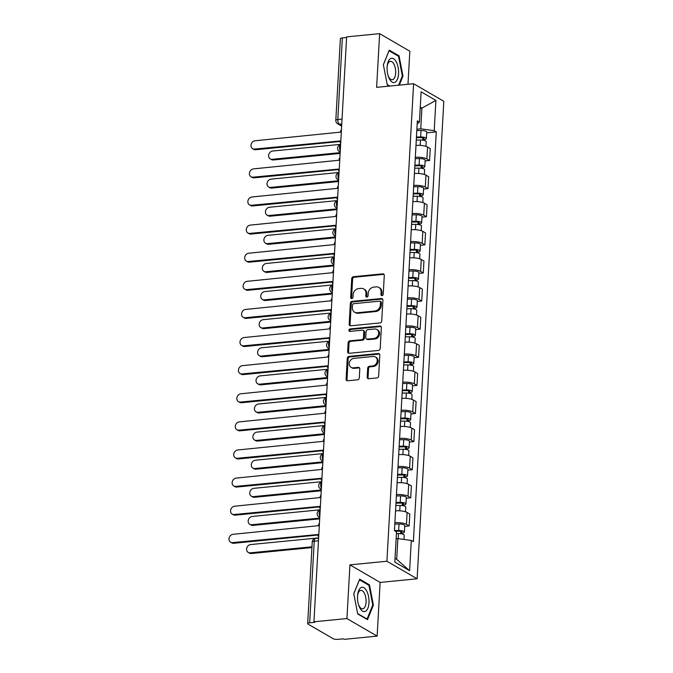 <?xml version="1.0" encoding="UTF-8"?>
<svg xmlns="http://www.w3.org/2000/svg" width="673" height="673" viewBox="0 0 673 673"><rect width="100%" height="100%" fill="white"/><g stroke="black" fill="none" stroke-linecap="round" stroke-linejoin="round"><path stroke-width="1.01" d="M382.02 295.598A1.296 1.085 -59.8 0 0 383.231 294.244L384.283 275.45A1.842 1.548 -59.8 0 0 382.752 273.844L353.451 276.712A1.842 1.548 -59.8 0 0 351.727 278.639L350.675 297.432A1.296 1.085 -59.8 0 0 352.955 297.214L353.089 294.782A5.906 4.963 -59.8 0 1 358.616 288.608L361.056 288.372A5.906 4.963 -59.8 0 1 363.706 288.927A5.906 4.963 -59.8 0 1 365.952 293.521L365.809 295.952A1.296 1.085 -59.8 0 0 368.089 295.725L368.224 293.293A5.906 4.963 -59.8 0 1 373.751 287.127L376.199 286.883A5.906 4.963 -59.8 0 1 378.849 287.438A5.906 4.963 -59.8 0 1 381.086 292.04L380.952 294.471A1.296 1.085 -59.8 0 0 382.02 295.598M367.18 377.124A1.842 1.548 -59.8 0 0 368.711 378.739L376.93 377.932A1.842 1.548 -59.8 0 0 378.655 376.005L379.824 355.134A1.842 1.548 -59.8 0 0 378.293 353.527L349.001 356.396A1.842 1.548 -59.8 0 0 347.268 358.322L346.107 379.193A1.842 1.548 -59.8 0 0 347.63 380.8L357.565 379.833A1.842 1.548 -59.8 0 0 359.289 377.898L359.786 368.972A1.842 1.548 -59.8 0 0 358.255 367.357L353.333 367.845A4.938 4.147 -59.8 0 1 351.121 367.382A4.938 4.147 -59.8 0 1 349.48 362.251A4.938 4.147 -59.8 0 1 353.863 358.381L373.153 356.488A4.938 4.147 -59.8 0 1 375.374 356.951A4.938 4.147 -59.8 0 1 377.015 362.082A4.938 4.147 -59.8 0 1 372.623 365.952L369.41 366.272A1.842 1.548 -59.8 0 0 367.685 368.198L367.18 377.124L368.064 377.637A1.842 1.548 -59.8 0 0 368.375 378.731M386.916 561.24L349.935 564.857L346.932 618.554L313.929 621.785L346.629 36.88L379.631 33.65L376.628 87.347L413.609 83.73L386.916 561.24L417.117 578.797L443.81 101.287L413.609 83.73M380.009 322.922A1.842 1.548 -59.8 0 0 381.734 320.996L382.903 300.124A1.842 1.548 -59.8 0 0 381.372 298.518L352.072 301.386A1.842 1.548 -59.8 0 0 350.347 303.313L349.178 324.184A1.842 1.548 -59.8 0 0 350.709 325.791L380.009 322.922M381.364 327.633L380.195 348.505A1.842 1.548 -59.8 0 1 378.47 350.431L349.169 353.3A1.842 1.548 -59.8 0 1 347.638 351.693L348.143 342.759A1.842 1.548 -59.8 0 1 349.867 340.832L361.746 339.663A1.842 1.548 -59.8 0 0 363.479 337.737L363.807 331.814A1.842 1.548 -59.8 0 0 362.276 330.199L349.91 331.41A1.296 1.085 -59.8 0 1 350.044 328.937L379.833 326.018A1.842 1.548 -59.8 0 1 381.364 327.633M346.932 618.554L377.132 636.12L344.13 639.35L343.247 638.837L338.107 639.342A3.76 1.052 -176.8 0 1 333.034 638.643L308.116 624.149A3.76 1.052 -176.8 0 1 307.679 623.619L312.238 541.992A3.76 1.052 3.2 0 1 314.232 541.176L309.673 622.803A3.76 1.052 -176.8 0 0 307.679 623.619M407.981 84.276L409.832 51.215L379.631 33.65M377.132 636.12L380.136 582.423L417.117 578.797M313.929 621.785L314.813 622.298L309.673 622.803M342.035 119.113L337.804 119.525A3.76 1.052 3.2 0 0 335.81 120.341L340.378 38.714A3.76 1.052 3.2 0 1 342.372 37.898L337.804 119.525A3.76 1.741 84.4 0 0 339.369 124.152L341.674 125.498M346.595 37.486L342.372 37.898M415.317 157.322A8.648 2.431 3.2 0 1 426.884 158.937L427.548 147.051A8.648 2.431 -176.8 0 0 415.981 145.427M427.548 147.051L430.232 148.607L429.567 160.502L425.126 160.94M426.884 158.937L429.567 160.502M423.553 189.046L427.994 188.608L428.667 176.721L425.975 175.157A8.648 2.431 -176.8 0 0 414.408 173.541M413.744 185.428A8.648 2.431 3.2 0 1 425.311 187.052L427.994 188.608M421.988 217.16L426.43 216.723L427.094 204.828L424.402 203.263A8.648 2.431 -176.8 0 0 412.835 201.648M412.17 213.543A8.648 2.431 3.2 0 1 423.738 215.158L426.43 216.723M420.415 245.266L424.856 244.829L425.521 232.942L422.837 231.377A8.648 2.431 -176.8 0 0 411.262 229.762M410.597 241.649A8.648 2.431 3.2 0 1 422.173 243.273L424.856 244.829M418.842 273.373L423.283 272.944L423.948 261.048L421.264 259.484A8.648 2.431 -176.8 0 0 409.689 257.868M409.024 269.764A8.648 2.431 3.2 0 1 420.6 271.379L423.283 272.944M417.268 301.487L421.71 301.05L422.375 289.163L419.691 287.598A8.648 2.431 -176.8 0 0 408.124 285.975M407.459 297.87A8.648 2.431 3.2 0 1 419.027 299.493L421.71 301.05M415.695 329.593L420.137 329.164L420.802 317.269L418.118 315.704A8.648 2.431 -176.8 0 0 406.551 314.089M405.886 325.984A8.648 2.431 3.2 0 1 417.453 327.6L420.137 329.164M414.131 357.708L418.572 357.27L419.237 345.375L416.545 343.819A8.648 2.431 -176.8 0 0 404.978 342.195M404.313 354.091A8.648 2.431 3.2 0 1 415.88 355.706L418.572 357.27M412.557 385.814L416.999 385.385L417.664 373.49L414.98 371.925A8.648 2.431 -176.8 0 0 403.405 370.31M402.74 382.205A8.648 2.431 3.2 0 1 414.316 383.82L416.999 385.385M410.984 413.929L415.426 413.491L416.091 401.596L413.407 400.04A8.648 2.431 -176.8 0 0 401.831 398.416M401.167 410.311A8.648 2.431 3.2 0 1 412.742 411.926L415.426 413.491M409.411 442.035L413.853 441.606L414.518 429.711L411.834 428.146A8.648 2.431 -176.8 0 0 400.267 426.531M399.602 438.417A8.648 2.431 3.2 0 1 411.169 440.041L413.853 441.606M407.838 470.149L412.28 469.712L412.944 457.817L410.261 456.26A8.648 2.431 -176.8 0 0 398.694 454.637M398.029 466.532A8.648 2.431 3.2 0 1 409.596 468.147L412.28 469.712M406.265 498.256L410.715 497.818L411.38 485.931L408.688 484.367A8.648 2.431 -176.8 0 0 397.12 482.751M396.456 494.638A8.648 2.431 3.2 0 1 408.023 496.262L410.715 497.818M404.7 526.37L409.142 525.933L409.807 514.037L407.123 512.481A8.648 2.431 -176.8 0 0 395.547 510.857M394.883 522.753A8.648 2.431 3.2 0 1 406.45 524.368L409.142 525.933M416.89 129.208L420.76 128.829L421.912 108.109L420.255 107.142M420.196 108.277L421.912 108.109L435.902 100.412L434.211 130.688L420.76 128.829M417.176 124.025L419.422 122.082L421.113 91.814L435.902 100.412M395.026 558.346L396.691 559.313L397.852 538.593L411.304 540.444L413.373 541.647L436.281 131.891L434.211 130.688M411.304 540.444L409.613 570.712L394.815 562.115L396.515 531.838L394.445 530.635L417.353 120.879L419.422 122.082M399.316 85.126L402.984 76.066L399.047 55.825L389.238 50.122L383.358 64.658L387.295 84.899L389.364 86.102M349.935 564.857L380.136 582.423M367.525 619.648L373.406 605.111L369.469 584.871L359.66 579.167L353.779 593.704L357.716 613.944L367.525 619.648M397.852 538.593L396.128 538.762M426.699 132.825L436.281 131.891M396.691 559.313L409.613 570.712M402.261 76.142L402.984 76.066M397.894 55.935L399.047 55.825M372.682 605.187L373.406 605.111M368.316 584.98L369.469 584.871M381.953 295.598A1.296 1.085 -59.8 0 1 381.835 294.984L381.97 292.545A5.906 4.963 -59.8 0 0 379.723 287.951L378.849 287.438M363.706 288.927L364.589 289.432A5.906 4.963 -59.8 0 1 366.827 294.034L366.692 296.465A1.296 1.085 -59.8 0 0 366.819 297.079M383.972 274.365A1.842 1.548 -59.8 0 0 383.635 274.357L354.334 277.226A1.842 1.548 -59.8 0 0 352.602 279.152L351.558 297.946A1.296 1.085 -59.8 0 0 351.685 298.568M382.592 299.031A1.842 1.548 -59.8 0 0 382.256 299.031L352.955 301.899A1.842 1.548 -59.8 0 0 351.23 303.826L350.061 324.697A1.842 1.548 -59.8 0 0 350.372 325.791M380.514 302.295A1.296 1.085 -59.8 0 0 379.446 301.168L353.72 303.691A1.296 1.085 -59.8 0 0 352.517 305.037L352.374 307.603A5.906 4.963 -59.8 0 0 354.612 312.196A5.906 4.963 -59.8 0 0 357.262 312.752L374.844 311.027A5.906 4.963 -59.8 0 0 380.371 304.861L380.514 302.295L381.398 302.808A1.296 1.085 -59.8 0 0 380.901 301.798L380.026 301.294M354.612 312.196L355.495 312.709A5.906 4.963 -59.8 0 0 358.145 313.265L357.262 312.752M381.398 302.808L381.255 305.374A5.906 4.963 -59.8 0 1 375.727 311.54L358.145 313.265M363.109 330.376L363.992 330.889A1.842 1.548 -59.8 0 1 364.69 332.327L364.354 338.25A1.842 1.548 -59.8 0 1 362.629 340.176L350.751 341.337A1.842 1.548 -59.8 0 0 349.018 343.272L348.521 352.198A1.842 1.548 -59.8 0 0 348.833 353.291M381.053 326.54A1.842 1.548 -59.8 0 0 380.716 326.531L350.927 329.45A1.296 1.085 -59.8 0 0 349.842 331.419M374.079 338.46A4.938 4.147 -59.8 0 0 378.47 334.59A4.938 4.147 -59.8 0 0 376.83 329.459A4.938 4.147 -59.8 0 0 374.609 328.996L367.811 329.661A1.842 1.548 -59.8 0 0 366.087 331.587L365.759 337.518A1.842 1.548 -59.8 0 0 367.281 339.125L374.079 338.46L374.962 338.973A4.938 4.147 -59.8 0 0 379.345 335.104A4.938 4.147 -59.8 0 0 377.704 329.972L376.83 329.459M366.457 338.948L367.332 339.461A1.842 1.548 -59.8 0 0 368.165 339.638L367.281 339.125M374.962 338.973L368.165 339.638M375.374 356.951L376.249 357.464A4.938 4.147 -59.8 0 1 377.889 362.596A4.938 4.147 -59.8 0 1 373.507 366.465L370.293 366.777A1.842 1.548 -59.8 0 0 368.56 368.711L368.064 377.637M351.121 367.382L351.996 367.887A4.938 4.147 -59.8 0 0 354.217 368.358L353.333 367.845M359.475 367.879A1.842 1.548 -59.8 0 0 359.138 367.87L354.217 368.358M379.513 354.04A1.842 1.548 -59.8 0 0 379.177 354.04L349.876 356.909A1.842 1.548 -59.8 0 0 348.151 358.835L346.982 379.707A1.842 1.548 -59.8 0 0 347.293 380.8M416.276 140.077L420.482 140.026A4.703 1.321 3.2 0 1 426.211 141.624L425.942 146.361M416.41 137.713L421.189 137.662A2.255 0.631 3.2 0 1 423.94 138.428A2.255 0.631 3.2 0 1 422.745 138.916L422.678 140.144M340.622 144.358L272.641 151.021A4.324 3.634 -59.8 0 0 268.805 154.411A4.324 3.634 -59.8 0 0 270.235 158.904A4.324 3.634 -59.8 0 0 272.178 159.308L340.159 152.653M416.452 137.014L420.65 136.964A4.703 1.321 3.2 0 1 426.379 138.562A4.703 1.321 3.2 0 1 423.889 139.58L423.847 140.337M416.814 130.528L421.012 130.478A4.703 1.321 3.2 0 1 426.741 132.076L426.379 138.562M340.117 153.436L273.322 159.972A4.324 3.634 120.2 0 1 271.379 159.568L270.235 158.904M422.804 137.814L422.745 138.916L423.889 139.58M341.447 129.645A3.76 3.163 -59.8 0 0 340.454 132.144L255.033 140.775A4.324 3.634 -59.8 0 0 251.189 144.165A4.324 3.634 -59.8 0 0 252.627 148.657A4.324 3.634 -59.8 0 0 254.571 149.07L339.958 140.977A3.76 3.163 -59.8 0 0 340.681 143.307M339.966 141.481L255.715 149.734A4.324 3.634 120.2 0 1 253.771 149.33L252.627 148.657M414.703 168.183L418.909 168.132A4.703 1.321 3.2 0 1 424.638 169.739L424.369 174.475M414.837 165.827L419.616 165.768A2.255 0.631 3.2 0 1 422.366 166.542A2.255 0.631 3.2 0 1 421.172 167.03L421.105 168.258M339.049 172.473L271.076 179.127A4.324 3.634 -59.8 0 0 267.231 182.518A4.324 3.634 -59.8 0 0 268.67 187.01A4.324 3.634 -59.8 0 0 270.605 187.414L338.586 180.759M414.879 165.121L419.077 165.07A4.703 1.321 3.2 0 1 424.806 166.677A4.703 1.321 3.2 0 1 422.316 167.695L422.274 168.452M415.241 158.635L419.447 158.584A4.703 1.321 3.2 0 1 425.168 160.191L424.806 166.677M338.544 181.542L271.757 188.087A4.324 3.634 120.2 0 1 269.814 187.674L268.67 187.01M421.231 165.92L421.172 167.03L422.316 167.695M413.138 196.297L417.336 196.247A4.703 1.321 3.2 0 1 423.065 197.845L422.804 202.581M413.264 193.933L418.051 193.883A2.255 0.631 3.2 0 1 420.793 194.648A2.255 0.631 3.2 0 1 419.599 195.136L419.531 196.365M337.476 200.579L269.503 207.242A4.324 3.634 -59.8 0 0 265.658 210.632A4.324 3.634 -59.8 0 0 267.097 215.124A4.324 3.634 -59.8 0 0 269.04 215.528L337.013 208.874M413.306 193.235L417.512 193.185A4.703 1.321 3.2 0 1 423.233 194.783A4.703 1.321 3.2 0 1 420.743 195.801L420.701 196.558M413.668 186.741L417.874 186.69A4.703 1.321 3.2 0 1 423.595 188.297L423.233 194.783M336.971 209.656L270.184 216.193A4.324 3.634 120.2 0 1 268.241 215.789L267.097 215.124M419.658 194.034L419.599 195.136L420.743 195.801M390.542 58.585A12.223 5.662 84.4 0 0 387.227 65.735A12.223 5.662 84.4 0 0 388.237 76.049A12.223 5.662 84.4 0 0 395.135 82.199A12.223 5.662 84.4 0 0 398.122 67.418A12.223 5.662 84.4 0 0 390.542 58.585M388.035 75.384A9.254 4.29 84.4 0 0 392.233 79.751A9.254 4.29 84.4 0 0 393.066 79.481A9.254 4.29 84.4 0 0 395.48 69.201A9.254 4.29 84.4 0 0 390.424 61.336A9.254 4.29 84.4 0 0 389.591 61.605A9.254 4.29 84.4 0 0 387.16 66.425M383.374 64.751L389.028 50.778L398.534 56.313L402.345 75.923L398.593 85.193M389.852 86.051L387.219 84.52M360.964 587.63A12.223 5.662 84.4 0 0 357.649 594.781A12.223 5.662 84.4 0 0 358.659 605.094A12.223 5.662 84.4 0 0 365.557 611.244A12.223 5.662 84.4 0 0 368.543 596.463A12.223 5.662 84.4 0 0 360.964 587.63M358.457 604.43A9.254 4.29 84.4 0 0 362.654 608.796A9.254 4.29 84.4 0 0 363.487 608.527A9.254 4.29 84.4 0 0 365.902 598.247A9.254 4.29 84.4 0 0 360.846 590.381A9.254 4.29 84.4 0 0 360.013 590.65A9.254 4.29 84.4 0 0 357.582 595.47M353.796 593.796L359.449 579.823L368.955 585.359L372.766 604.968L367.071 619.051L357.641 613.566M366.583 619.101L367.071 619.051M339.873 157.751A3.76 3.163 -59.8 0 0 338.881 160.25L253.46 168.889A4.324 3.634 -59.8 0 0 249.616 172.28A4.324 3.634 -59.8 0 0 251.054 176.772A4.324 3.634 -59.8 0 0 252.998 177.176L338.384 169.083A3.76 3.163 -59.8 0 0 339.108 171.413M338.393 169.588L254.142 177.84A4.324 3.634 120.2 0 1 252.198 177.436L251.054 176.772M338.3 185.866A3.76 3.163 -59.8 0 0 337.308 188.364L251.887 196.996A4.324 3.634 -59.8 0 0 248.051 200.386A4.324 3.634 -59.8 0 0 249.481 204.878A4.324 3.634 -59.8 0 0 251.424 205.29L336.82 197.189A3.76 3.163 -59.8 0 0 337.535 199.528M336.82 197.702L252.568 205.955A4.324 3.634 120.2 0 1 250.625 205.543L249.481 204.878M411.565 224.403L415.771 224.353A4.703 1.321 3.2 0 1 421.491 225.96L421.231 230.688M411.699 222.048L416.478 221.989A2.255 0.631 3.2 0 1 419.22 222.763A2.255 0.631 3.2 0 1 418.026 223.251L417.958 224.479M335.911 228.694L267.93 235.348A4.324 3.634 -59.8 0 0 264.085 238.738A4.324 3.634 -59.8 0 0 265.524 243.231A4.324 3.634 -59.8 0 0 267.467 243.634L335.44 236.98M411.733 221.341L415.939 221.291A4.703 1.321 3.2 0 1 421.668 222.898A4.703 1.321 3.2 0 1 419.17 223.916L419.128 224.673M412.095 214.855L416.301 214.805A4.703 1.321 3.2 0 1 422.03 216.412L421.668 222.898M335.398 237.762L268.611 244.307A4.324 3.634 120.2 0 1 266.668 243.895L265.524 243.231M418.093 222.14L418.026 223.251L419.17 223.916M409.992 252.518L414.198 252.468A4.703 1.321 3.2 0 1 419.918 254.066L419.658 258.802M410.126 250.154L414.905 250.095A2.255 0.631 3.2 0 1 417.655 250.869A2.255 0.631 3.2 0 1 416.452 251.357L416.385 252.585M334.338 256.8L266.357 263.463A4.324 3.634 -59.8 0 0 262.512 266.844A4.324 3.634 -59.8 0 0 263.951 271.345A4.324 3.634 -59.8 0 0 265.894 271.749L333.875 265.086M410.16 249.447L414.366 249.405A4.703 1.321 3.2 0 1 420.095 251.004A4.703 1.321 3.2 0 1 417.596 252.022L417.554 252.779M410.53 242.961L414.728 242.911A4.703 1.321 3.2 0 1 420.457 244.518L420.095 251.004M333.825 265.869L267.038 272.414A4.324 3.634 120.2 0 1 265.095 272.01L263.951 271.345M416.52 250.247L416.452 251.357L417.596 252.022M408.418 280.624L412.625 280.574A4.703 1.321 3.2 0 1 418.354 282.18L418.084 286.908M408.553 278.269L413.331 278.21A2.255 0.631 3.2 0 1 416.082 278.975A2.255 0.631 3.2 0 1 414.888 279.472L414.812 280.7M332.765 284.915L264.783 291.569A4.324 3.634 -59.8 0 0 260.939 294.959A4.324 3.634 -59.8 0 0 262.377 299.451A4.324 3.634 -59.8 0 0 264.321 299.855L332.302 293.201M408.595 277.562L412.793 277.512A4.703 1.321 3.2 0 1 418.522 279.118A4.703 1.321 3.2 0 1 416.032 280.136L415.99 280.893M408.957 271.076L413.155 271.026A4.703 1.321 3.2 0 1 418.884 272.632L418.522 279.118M332.26 293.983L265.465 300.52A4.324 3.634 120.2 0 1 263.522 300.116L262.377 299.451M414.947 278.361L414.888 279.472L416.032 280.136M336.727 213.972A3.76 3.163 -59.8 0 0 335.734 216.47L250.322 225.11A4.324 3.634 -59.8 0 0 246.478 228.5A4.324 3.634 -59.8 0 0 247.916 232.993A4.324 3.634 -59.8 0 0 249.851 233.396L335.247 225.304A3.76 3.163 -59.8 0 0 335.97 227.634M335.247 225.808L251.004 234.061A4.324 3.634 120.2 0 1 249.06 233.657L247.916 232.993M335.162 242.078A3.76 3.163 -59.8 0 0 334.17 244.585L248.749 253.216A4.324 3.634 -59.8 0 0 244.905 256.606A4.324 3.634 -59.8 0 0 246.343 261.099A4.324 3.634 -59.8 0 0 248.287 261.511L333.673 253.41A3.76 3.163 -59.8 0 0 334.397 255.748M333.673 253.923L249.431 262.176A4.324 3.634 120.2 0 1 247.487 261.763L246.343 261.099M333.589 270.193A3.76 3.163 -59.8 0 0 332.597 272.691L247.176 281.331A4.324 3.634 -59.8 0 0 243.332 284.721A4.324 3.634 -59.8 0 0 244.77 289.213A4.324 3.634 -59.8 0 0 246.713 289.617L332.1 281.524A3.76 3.163 -59.8 0 0 332.824 283.855M332.109 282.029L247.857 290.282A4.324 3.634 120.2 0 1 245.914 289.878L244.77 289.213M406.845 308.739L411.052 308.688A4.703 1.321 3.2 0 1 416.78 310.287L416.511 315.023M406.98 306.375L411.758 306.316A2.255 0.631 3.2 0 1 414.509 307.09A2.255 0.631 3.2 0 1 413.315 307.578L413.247 308.806M331.192 313.021L263.21 319.675A4.324 3.634 -59.8 0 0 259.374 323.065A4.324 3.634 -59.8 0 0 260.804 327.566A4.324 3.634 -59.8 0 0 262.748 327.97L330.729 321.307M407.022 305.668L411.22 305.618A4.703 1.321 3.2 0 1 416.949 307.225A4.703 1.321 3.2 0 1 414.459 308.242L414.417 309M407.384 299.182L411.59 299.132A4.703 1.321 3.2 0 1 417.31 300.738L416.949 307.225M330.687 322.089L263.892 328.634A4.324 3.634 120.2 0 1 261.957 328.231L260.804 327.566M413.373 306.467L413.315 307.578L414.459 308.242M332.016 298.299A3.76 3.163 -59.8 0 0 331.023 300.806L245.603 309.437A4.324 3.634 -59.8 0 0 241.758 312.827A4.324 3.634 -59.8 0 0 243.197 317.32A4.324 3.634 -59.8 0 0 245.14 317.723L330.527 309.63A3.76 3.163 -59.8 0 0 331.251 311.969M330.536 310.144L246.284 318.396A4.324 3.634 120.2 0 1 244.341 317.984L243.197 317.32M405.281 336.845L409.478 336.794A4.703 1.321 3.2 0 1 415.207 338.401L414.938 343.129M405.407 334.489L410.185 334.431A2.255 0.631 3.2 0 1 412.936 335.196A2.255 0.631 3.2 0 1 411.741 335.684L411.674 336.912M329.619 341.135L261.646 347.79A4.324 3.634 -59.8 0 0 257.801 351.18A4.324 3.634 -59.8 0 0 259.24 355.672A4.324 3.634 -59.8 0 0 261.183 356.076L329.156 349.422M405.449 333.783L409.655 333.732A4.703 1.321 3.2 0 1 415.376 335.339A4.703 1.321 3.2 0 1 412.886 336.357L412.843 337.106M405.811 327.297L410.017 327.246A4.703 1.321 3.2 0 1 415.737 328.845L415.376 335.339M329.114 350.204L262.327 356.74A4.324 3.634 120.2 0 1 260.384 356.337L259.24 355.672M411.8 334.582L411.741 335.684L412.886 336.357M330.443 326.413A3.76 3.163 -59.8 0 0 329.45 328.912L244.03 337.552A4.324 3.634 -59.8 0 0 240.185 340.942A4.324 3.634 -59.8 0 0 241.624 345.434A4.324 3.634 -59.8 0 0 243.567 345.838L328.954 337.745A3.76 3.163 -59.8 0 0 329.677 340.075M328.962 338.25L244.711 346.502A4.324 3.634 120.2 0 1 242.768 346.099L241.624 345.434M403.707 364.951L407.905 364.901A4.703 1.321 3.2 0 1 413.634 366.507L413.373 371.244M403.834 362.596L408.62 362.537A2.255 0.631 3.2 0 1 411.363 363.311A2.255 0.631 3.2 0 1 410.168 363.799L410.101 365.027M328.045 369.241L260.072 375.896A4.324 3.634 -59.8 0 0 256.228 379.286A4.324 3.634 -59.8 0 0 257.666 383.778A4.324 3.634 -59.8 0 0 259.61 384.19L327.583 377.528M403.876 361.889L408.082 361.838A4.703 1.321 3.2 0 1 413.802 363.445A4.703 1.321 3.2 0 1 411.312 364.463L411.27 365.22M404.237 355.403L408.444 355.352A4.703 1.321 3.2 0 1 414.173 356.959L413.802 363.445M327.541 378.31L260.754 384.855A4.324 3.634 120.2 0 1 258.811 384.451L257.666 383.778M410.227 362.688L410.168 363.799L411.312 364.463M328.87 354.52A3.76 3.163 -59.8 0 0 327.877 357.026L242.457 365.658A4.324 3.634 -59.8 0 0 238.621 369.048A4.324 3.634 -59.8 0 0 240.059 373.54A4.324 3.634 -59.8 0 0 241.994 373.944L327.389 365.851A3.76 3.163 -59.8 0 0 328.104 368.19M327.389 366.364L243.138 374.609A4.324 3.634 120.2 0 1 241.203 374.205L240.059 373.54M402.134 393.066L406.341 393.015A4.703 1.321 3.2 0 1 412.061 394.622L411.8 399.35M402.269 390.71L407.047 390.651A2.255 0.631 3.2 0 1 409.798 391.417A2.255 0.631 3.2 0 1 408.595 391.905L408.528 393.133M326.481 397.348L258.499 404.01A4.324 3.634 -59.8 0 0 254.655 407.401A4.324 3.634 -59.8 0 0 256.093 411.893A4.324 3.634 -59.8 0 0 258.037 412.297L326.018 405.642M402.303 390.004L406.509 389.953A4.703 1.321 3.2 0 1 412.238 391.56A4.703 1.321 3.2 0 1 409.739 392.569L409.697 393.326M402.664 383.517L406.871 383.467A4.703 1.321 3.2 0 1 412.599 385.065L412.238 391.56M325.968 406.425L259.181 412.961A4.324 3.634 120.2 0 1 257.237 412.557L256.093 411.893M408.662 390.803L408.595 391.905L409.739 392.569M327.297 382.634A3.76 3.163 -59.8 0 0 326.304 385.133L240.892 393.772A4.324 3.634 -59.8 0 0 237.047 397.154A4.324 3.634 -59.8 0 0 238.486 401.655A4.324 3.634 -59.8 0 0 240.429 402.059L325.816 393.966A3.76 3.163 -59.8 0 0 326.54 396.296M325.816 394.471L241.573 402.723A4.324 3.634 120.2 0 1 239.63 402.319L238.486 401.655M400.561 421.172L404.767 421.121A4.703 1.321 3.2 0 1 410.488 422.728L410.227 427.464M400.696 418.816L405.474 418.757A2.255 0.631 3.2 0 1 408.225 419.531A2.255 0.631 3.2 0 1 407.03 420.019L406.955 421.248M324.908 425.462L256.926 432.116A4.324 3.634 -59.8 0 0 253.082 435.507A4.324 3.634 -59.8 0 0 254.52 439.999A4.324 3.634 -59.8 0 0 256.463 440.411L324.445 433.749M400.738 418.11L404.936 418.059A4.703 1.321 3.2 0 1 410.665 419.666A4.703 1.321 3.2 0 1 408.175 420.684L408.132 421.441M401.1 411.624L405.297 411.573A4.703 1.321 3.2 0 1 411.026 413.18L410.665 419.666M324.403 434.531L257.608 441.076A4.324 3.634 120.2 0 1 255.664 440.664L254.52 439.999M407.089 418.909L407.03 420.019L408.175 420.684M325.732 410.74A3.76 3.163 -59.8 0 0 324.739 413.247L239.319 421.878A4.324 3.634 -59.8 0 0 235.474 425.269A4.324 3.634 -59.8 0 0 236.913 429.761A4.324 3.634 -59.8 0 0 238.856 430.165L324.243 422.072A3.76 3.163 -59.8 0 0 324.966 424.411M324.251 422.585L240 430.829A4.324 3.634 120.2 0 1 238.057 430.426L236.913 429.761M398.988 449.286L403.194 449.236A4.703 1.321 3.2 0 1 408.923 450.843L408.654 455.571M399.123 446.922L403.901 446.872A2.255 0.631 3.2 0 1 406.652 447.638A2.255 0.631 3.2 0 1 405.457 448.125L405.39 449.354M323.334 453.568L255.353 460.231A4.324 3.634 -59.8 0 0 251.517 463.621A4.324 3.634 -59.8 0 0 252.947 468.114A4.324 3.634 -59.8 0 0 254.89 468.517L322.872 461.863M399.165 446.224L403.363 446.174A4.703 1.321 3.2 0 1 409.091 447.772A4.703 1.321 3.2 0 1 406.601 448.79L406.559 449.547M399.526 439.738L403.724 439.688A4.703 1.321 3.2 0 1 409.453 441.286L409.091 447.772M322.83 462.645L256.034 469.182A4.324 3.634 120.2 0 1 254.091 468.778L252.947 468.114M405.516 447.023L405.457 448.125L406.601 448.79M324.159 438.855A3.76 3.163 -59.8 0 0 323.166 441.353L237.746 449.985A4.324 3.634 -59.8 0 0 233.901 453.375A4.324 3.634 -59.8 0 0 235.34 457.867A4.324 3.634 -59.8 0 0 237.283 458.279L322.67 450.187A3.76 3.163 -59.8 0 0 323.393 452.517M322.678 450.691L238.427 458.944A4.324 3.634 120.2 0 1 236.484 458.54L235.34 457.867M397.423 477.393L401.621 477.342A4.703 1.321 3.2 0 1 407.35 478.949L407.081 483.685M397.55 475.037L402.328 474.978A2.255 0.631 3.2 0 1 405.079 475.752A2.255 0.631 3.2 0 1 403.884 476.24L403.817 477.468M321.761 481.683L253.788 488.337A4.324 3.634 -59.8 0 0 249.944 491.727A4.324 3.634 -59.8 0 0 251.382 496.22A4.324 3.634 -59.8 0 0 253.317 496.632L321.299 489.969M397.592 474.33L401.798 474.28A4.703 1.321 3.2 0 1 407.518 475.887A4.703 1.321 3.2 0 1 405.028 476.905L404.986 477.662M397.953 467.844L402.16 467.794A4.703 1.321 3.2 0 1 407.88 469.401L407.518 475.887M321.257 490.752L254.47 497.297A4.324 3.634 120.2 0 1 252.526 496.884L251.382 496.22M403.943 475.13L403.884 476.24L405.028 476.905M322.586 466.961A3.76 3.163 -59.8 0 0 321.593 469.468L236.173 478.099A4.324 3.634 -59.8 0 0 232.328 481.489A4.324 3.634 -59.8 0 0 233.767 485.982A4.324 3.634 -59.8 0 0 235.71 486.386L321.097 478.293A3.76 3.163 -59.8 0 0 321.82 480.631M321.105 478.806L236.854 487.05A4.324 3.634 120.2 0 1 234.911 486.646L233.767 485.982M395.85 505.507L400.048 505.457A4.703 1.321 3.2 0 1 405.777 507.055L405.516 511.791M395.976 503.143L400.763 503.093A2.255 0.631 3.2 0 1 403.506 503.858A2.255 0.631 3.2 0 1 402.311 504.346L402.244 505.574M320.188 509.789L252.215 516.452A4.324 3.634 -59.8 0 0 248.371 519.842A4.324 3.634 -59.8 0 0 249.809 524.334A4.324 3.634 -59.8 0 0 251.752 524.738L319.725 518.084M396.018 502.445L400.225 502.395A4.703 1.321 3.2 0 1 405.945 503.993A4.703 1.321 3.2 0 1 403.455 505.011L403.413 505.768M396.38 495.959L400.586 495.908A4.703 1.321 3.2 0 1 406.307 497.507L405.945 503.993M319.683 518.866L252.897 525.403A4.324 3.634 120.2 0 1 250.953 524.999L249.809 524.334M402.37 503.244L402.311 504.346L403.455 505.011M321.013 495.076A3.76 3.163 -59.8 0 0 320.02 497.574L234.599 506.205A4.324 3.634 -59.8 0 0 230.763 509.596A4.324 3.634 -59.8 0 0 232.193 514.088A4.324 3.634 -59.8 0 0 234.137 514.5L319.532 506.407A3.76 3.163 -59.8 0 0 320.247 508.738M319.532 506.912L235.281 515.165A4.324 3.634 120.2 0 1 233.346 514.761L232.193 514.088M396.414 533.588L398.483 533.563A4.703 1.321 3.2 0 1 404.204 535.17L403.968 539.435M395.488 531.241L399.19 531.199A2.255 0.631 3.2 0 1 401.932 531.973A2.255 0.631 3.2 0 1 400.738 532.461L400.671 533.689M318.623 537.904L250.642 544.558A4.324 3.634 -59.8 0 0 246.798 547.948A4.324 3.634 -59.8 0 0 248.236 552.44A4.324 3.634 -59.8 0 0 250.179 552.844L311.969 546.796M394.445 530.551L398.652 530.501A4.703 1.321 3.2 0 1 404.38 532.107A4.703 1.321 3.2 0 1 401.882 533.125L401.84 533.882M394.807 524.065L399.013 524.015A4.703 1.321 3.2 0 1 404.742 525.621L404.38 532.107M311.927 547.578L251.323 553.517A4.324 3.634 120.2 0 1 249.38 553.105L248.236 552.44M400.805 531.35L400.738 532.461L401.882 533.125M319.439 523.182A3.76 3.163 -59.8 0 0 318.447 525.68L233.035 534.32A4.324 3.634 -59.8 0 0 229.19 537.71A4.324 3.634 -59.8 0 0 230.629 542.202A4.324 3.634 -59.8 0 0 232.572 542.606L317.959 534.513A3.76 3.163 -59.8 0 0 318.682 536.844M317.959 535.018L233.716 543.271A4.324 3.634 120.2 0 1 231.773 542.867L230.629 542.202M341.766 123.916L339.369 124.152A3.76 3.163 -59.8 0 1 337.678 123.798L341.64 126.103M408.023 496.262L408.688 484.367M409.596 468.147L410.261 456.26M411.169 440.041L411.834 428.146M412.742 411.926L413.407 400.04M414.316 383.82L414.98 371.925M415.88 355.706L416.545 343.819M417.453 327.6L418.118 315.704M419.027 299.493L419.691 287.598M420.6 271.379L421.264 259.484M422.173 243.273L422.837 231.377M423.738 215.158L424.402 203.263M425.311 187.052L425.975 175.157M406.45 524.368L407.123 512.481M340.605 144.703A3.76 1.741 84.4 0 0 340.252 150.937M340.202 151.888A3.76 3.163 120.2 0 1 339.419 151.585L340.193 152.031M339.032 172.81A3.76 1.741 84.4 0 0 338.679 179.043M337.459 200.924A3.76 1.741 84.4 0 0 337.114 207.158M335.886 229.03A3.76 1.741 84.4 0 0 335.541 235.264M334.313 257.145A3.76 1.741 84.4 0 0 333.968 263.379M332.748 285.251A3.76 1.741 84.4 0 0 332.395 291.485M331.175 313.366A3.76 1.741 84.4 0 0 330.822 319.599M329.602 341.472A3.76 1.741 84.4 0 0 329.257 347.705M328.029 369.586A3.76 1.741 84.4 0 0 327.684 375.82M326.455 397.693A3.76 1.741 84.4 0 0 326.111 403.926M324.891 425.807A3.76 1.741 84.4 0 0 324.537 432.032M323.318 453.913A3.76 1.741 84.4 0 0 322.964 460.147M321.744 482.028A3.76 1.741 84.4 0 0 321.391 488.253M320.171 510.134A3.76 1.741 84.4 0 0 319.826 516.368M338.628 179.994A3.76 3.163 120.2 0 1 337.854 179.691L338.62 180.145M337.055 208.108A3.76 3.163 120.2 0 1 336.281 207.806L337.047 208.251M335.491 236.215A3.76 3.163 120.2 0 1 334.708 235.912L335.482 236.366M333.917 264.329A3.76 3.163 120.2 0 1 333.135 264.026L333.909 264.472M332.344 292.435A3.76 3.163 120.2 0 1 331.562 292.132L332.336 292.587M330.771 320.55A3.76 3.163 120.2 0 1 329.997 320.247L330.763 320.693M329.198 348.656A3.76 3.163 120.2 0 1 328.424 348.353L329.19 348.799M327.625 376.771A3.76 3.163 120.2 0 1 326.851 376.468L327.616 376.914M326.06 404.877A3.76 3.163 120.2 0 1 325.278 404.574L326.052 405.02M324.487 432.991A3.76 3.163 120.2 0 1 323.705 432.689L324.479 433.134M322.914 461.098A3.76 3.163 120.2 0 1 322.131 460.795L322.905 461.241M321.341 489.204A3.76 3.163 120.2 0 1 320.567 488.909L321.332 489.355M319.768 517.318A3.76 3.163 120.2 0 1 318.994 517.015L319.759 517.461M318.464 540.764L314.232 541.176A3.76 1.741 84.4 0 1 315.629 538.459A3.76 3.76 0 0 0 312.238 541.992M381.97 292.545L381.086 292.04M366.692 296.465L365.809 295.952M366.827 294.034L365.952 293.521M351.558 297.946L350.675 297.432M352.602 279.152L351.727 278.639M354.334 277.226L353.451 276.712M383.635 274.357L382.752 273.844M381.835 294.984L380.952 294.471M350.061 324.697L349.178 324.184M351.23 303.826L350.347 303.313M352.955 301.899L352.072 301.386M382.256 299.031L381.372 298.518M375.727 311.54L374.844 311.027M381.255 305.374L380.371 304.861M348.521 352.198L347.638 351.693M349.018 343.272L348.143 342.759M350.751 341.337L349.867 340.832M362.629 340.176L361.746 339.663M364.354 338.25L363.479 337.737M364.69 332.327L363.807 331.814M350.927 329.45L350.044 328.937M380.716 326.531L379.833 326.018M368.56 368.711L367.685 368.198M370.293 366.777L369.41 366.272M373.507 366.465L372.623 365.952M359.138 367.87L358.255 367.357M346.982 379.707L346.107 379.193M348.151 358.835L347.268 358.322M349.876 356.909L349.001 356.396M379.177 354.04L378.293 353.527M420.482 140.026L420.179 145.376M421.012 130.478L420.65 136.964M273.322 159.972L272.178 159.308M254.571 149.07L255.715 149.734M418.909 168.132L418.614 173.491M419.447 158.584L419.077 165.07M271.757 188.087L270.605 187.414M417.336 196.247L417.041 201.597M417.874 186.69L417.512 193.185M270.184 216.193L269.04 215.528M252.998 177.176L254.142 177.84M251.424 205.29L252.568 205.955M415.771 224.353L415.468 229.712M416.301 214.805L415.939 221.291M268.611 244.307L267.467 243.634M414.198 252.468L413.895 257.818M414.728 242.911L414.366 249.405M267.038 272.414L265.894 271.749M412.625 280.574L412.322 285.924M413.155 271.026L412.793 277.512M265.465 300.52L264.321 299.855M249.851 233.396L251.004 234.061M248.287 261.511L249.431 262.176M246.713 289.617L247.857 290.282M411.052 308.688L410.749 314.039M411.59 299.132L411.22 305.618M263.892 328.634L262.748 327.97M245.14 317.723L246.284 318.396M409.478 336.794L409.184 342.145M410.017 327.246L409.655 333.732M262.327 356.74L261.183 356.076M243.567 345.838L244.711 346.502M407.905 364.901L407.611 370.259M408.444 355.352L408.082 361.838M260.754 384.855L259.61 384.19M241.994 373.944L243.138 374.609M406.341 393.015L406.038 398.366M406.871 383.467L406.509 389.953M259.181 412.961L258.037 412.297M240.429 402.059L241.573 402.723M404.767 421.121L404.465 426.48M405.297 411.573L404.936 418.059M257.608 441.076L256.463 440.411M238.856 430.165L240 430.829M403.194 449.236L402.891 454.586M403.724 439.688L403.363 446.174M256.034 469.182L254.89 468.517M237.283 458.279L238.427 458.944M401.621 477.342L401.327 482.701M402.16 467.794L401.798 474.28M254.47 497.297L253.317 496.632M235.71 486.386L236.854 487.05M400.048 505.457L399.754 510.807M400.586 495.908L400.225 502.395M252.897 525.403L251.752 524.738M234.137 514.5L235.281 515.165M398.483 533.563L398.197 538.636M399.013 524.015L398.652 530.501M251.323 553.517L250.179 552.844M232.572 542.606L233.716 543.271M340.605 144.645A3.76 3.76 0 0 0 339.419 151.585M339.032 172.751A3.76 3.76 0 0 0 337.854 179.691M337.459 200.857A3.76 3.76 0 0 0 336.281 207.806M335.894 228.971A3.76 3.76 0 0 0 334.708 235.912M334.321 257.078A3.76 3.76 0 0 0 333.135 264.026M332.748 285.192A3.76 3.76 0 0 0 331.562 292.132M331.175 313.298A3.76 3.76 0 0 0 329.997 320.247M329.602 341.413A3.76 3.76 0 0 0 328.424 348.353M328.037 369.519A3.76 3.76 0 0 0 326.851 376.468M326.464 397.634A3.76 3.76 0 0 0 325.278 404.574M324.891 425.74A3.76 3.76 0 0 0 323.705 432.689M323.318 453.854A3.76 3.76 0 0 0 322.131 460.795M321.744 481.961A3.76 3.76 0 0 0 320.567 488.909M320.18 510.075A3.76 3.76 0 0 0 318.994 517.015M318.607 538.164L315.629 538.459M335.81 120.341A3.76 3.76 0 0 0 337.678 123.798"/></g></svg>
